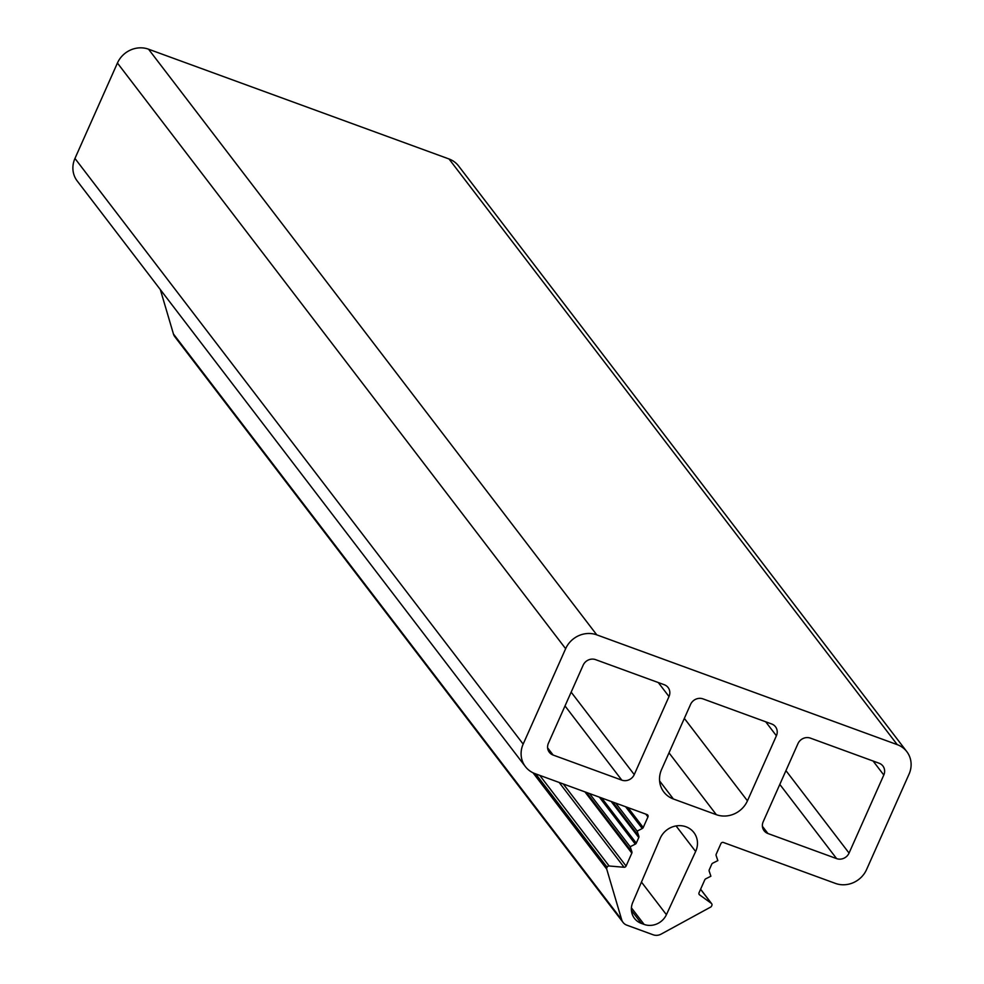 <?xml version="1.0" encoding="UTF-8"?>
<svg xmlns="http://www.w3.org/2000/svg" width="984" height="984" viewBox="0 0 984 984"><rect width="100%" height="100%" fill="white"/><g stroke="black" fill="none" stroke-linecap="round" stroke-linejoin="round"><path stroke-width="1.48" d="M624.065 867.261A1.931 1.783 -37.4 0 0 626.082 866.043L631.826 853.14A1.931 1.783 -37.4 0 0 631.9 851.824L630.191 846.732L635.32 844.137A1.931 1.783 -37.4 0 0 636.279 843.14L638.776 837.532A1.931 1.783 -37.4 0 0 638.85 836.216L637.14 831.123L642.269 828.528A1.931 1.783 -37.4 0 0 643.229 827.532L647.952 816.917A1.931 1.783 -37.4 0 0 647.005 814.555L534.976 773.621A24.194 22.361 -37.4 0 1 525.419 766.647L77.207 180.982A24.194 22.361 -37.4 0 1 74.956 158.449L117.428 63.038A24.194 22.361 -37.4 0 1 148.547 49.2L449.024 158.977A24.194 22.361 -37.4 0 1 458.581 165.964L906.793 751.616A24.194 22.361 -37.4 0 1 909.044 774.162L866.572 869.561A24.194 22.361 -37.4 0 1 835.453 883.411L723.412 842.476A1.931 1.783 -37.4 0 0 720.928 843.583L716.204 854.198A1.931 1.783 -37.4 0 0 716.131 855.514L717.84 860.606L712.711 863.189A1.931 1.783 -37.4 0 0 711.752 864.198L709.255 869.807A1.931 1.783 -37.4 0 0 709.181 871.123L710.891 876.215L705.762 878.81A1.931 1.783 -37.4 0 0 704.802 879.807L699.058 892.709A1.931 1.783 -37.4 0 0 699.575 894.85L711.309 903.337A1.931 1.783 -37.4 0 1 711.838 905.477L711.555 906.116A1.931 1.783 -37.4 0 1 710.657 907.076L661.162 934.099A9.68 8.942 -37.4 0 1 653.204 934.8L626.87 925.181A9.68 8.942 -37.4 0 1 623.044 922.389A9.68 8.942 -37.4 0 1 621.667 919.683L606.722 869.106A1.931 1.783 -37.4 0 1 606.821 867.851L607.103 867.211A1.931 1.783 -37.4 0 1 609.121 865.994L624.065 867.261L559.17 782.464M525.419 766.647A24.194 22.361 -37.4 0 1 523.168 744.101L565.64 648.702A24.194 22.361 -37.4 0 1 596.759 634.852L897.236 744.642A24.194 22.361 -37.4 0 1 906.793 751.616M623.044 922.389L174.832 336.737A9.68 8.942 -37.4 0 1 173.455 334.019L160.331 289.591M630.191 846.732L589.477 793.534M637.14 831.123L615.713 803.116M669.009 696.549L634.25 774.605A9.68 8.942 -37.4 0 1 621.814 780.14L553.131 755.048A9.68 8.942 -37.4 0 1 549.306 752.256A9.68 8.942 -37.4 0 1 548.408 743.24L583.155 665.184A9.68 8.942 -37.4 0 1 595.603 659.649L664.286 684.741A9.68 8.942 -37.4 0 1 668.111 687.533A9.68 8.942 -37.4 0 1 669.009 696.549L658.296 682.552M660.104 838.516A20.024 18.524 -37.4 0 1 675.971 825.945A20.024 18.524 -37.4 0 1 693.904 832.562A20.024 18.524 -37.4 0 1 695.639 851.492L666.414 914.689A17.417 16.101 -37.4 0 1 644.114 924.419L641.359 923.41A17.417 16.101 -37.4 0 1 634.483 918.392A17.417 16.101 -37.4 0 1 632.761 902.389L660.104 838.516M771.677 723.978A9.68 8.942 -37.4 0 1 775.503 726.77A9.68 8.942 -37.4 0 1 776.401 735.786L747.446 800.828A24.194 22.361 -37.4 0 1 716.327 814.678L673.4 798.996A24.194 22.361 -37.4 0 1 663.843 792.009A24.194 22.361 -37.4 0 1 661.592 769.463L690.559 704.421A9.68 8.942 -37.4 0 1 703.006 698.886L771.677 723.978M879.081 763.215A9.68 8.942 -37.4 0 1 882.906 766.007A9.68 8.942 -37.4 0 1 883.804 775.023L849.057 853.079A9.68 8.942 -37.4 0 1 836.609 858.614L767.926 833.522A9.68 8.942 -37.4 0 1 764.101 830.73A9.68 8.942 -37.4 0 1 763.203 821.714L797.95 743.658A9.68 8.942 -37.4 0 1 810.398 738.123L879.081 763.215M897.236 744.642L449.024 158.977M699.575 894.85L698.997 894.087M711.309 903.337L700.571 889.302M621.667 919.683L173.455 334.019M606.722 869.106L533.008 772.797M606.821 867.851L534.595 773.486M607.103 867.211L535.677 773.879M609.121 865.994L539.761 775.367M626.082 866.043L563.254 783.953M631.826 853.14L584.939 791.874M631.9 851.824L586.452 792.428M635.32 844.137L599.354 797.138M636.279 843.14L601.741 798.024M638.776 837.532L611.175 801.468M638.85 836.216L612.688 802.009M642.269 828.528L625.59 806.732M643.229 827.532L627.976 807.606M647.952 816.917L645.811 814.125M523.168 744.101L74.956 158.449M565.64 648.702L117.428 63.038M596.759 634.852L148.547 49.2M634.25 774.605L571.15 692.146M553.131 755.048L547.608 747.84M621.814 780.14L565.013 705.934M695.639 851.492L676.082 825.933M641.359 923.41L631.433 910.434M644.114 924.419L631.421 907.838M666.414 914.689L641.457 882.082M776.401 735.786L765.7 721.789M673.4 798.996L659.612 780.964M716.327 814.678L668.997 752.834M747.446 800.828L684.347 718.381M883.804 775.023L873.091 761.026M767.926 833.522L762.403 826.314M836.609 858.614L779.808 784.408M849.057 853.079L785.945 770.632M711.653 903.669L700.608 889.229"/></g></svg>
